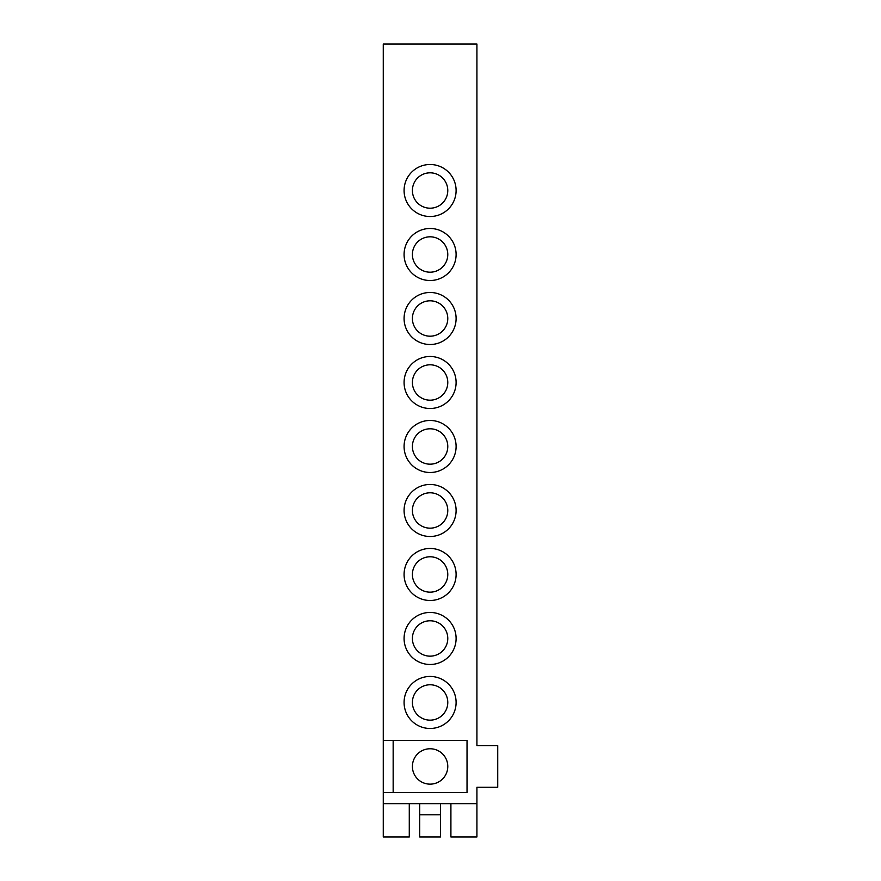 <?xml version="1.0" encoding="UTF-8"?>
<svg xmlns="http://www.w3.org/2000/svg" width="881" height="881" viewBox="0 0 881 881"><rect width="100%" height="100%" fill="white"/><g stroke="black" fill="none" stroke-linecap="round" stroke-linejoin="round"><path stroke-width="1.32" d="M430.093 292.481A26.012 26.012 0 0 0 404.082 318.493A26.012 26.012 0 0 0 430.093 344.504A26.012 26.012 0 0 0 456.105 318.493A26.012 26.012 0 0 0 430.093 292.481M419.686 814.782L440.5 814.782L440.5 836.95L419.686 836.95L419.686 803.648M440.5 814.782L440.5 803.648M409.28 803.648L409.28 836.95L383.268 836.95L383.268 803.648L476.918 803.648L476.918 836.95L450.907 836.95L450.907 803.648M383.268 803.648L383.268 44.05L476.918 44.05L476.918 745.645L497.732 745.645L497.732 787.262L476.918 787.262L476.918 803.648M383.268 740.436L467.029 740.436L467.029 792.471L383.268 792.471M430.093 300.806A17.686 17.686 0 0 0 412.407 318.493A17.686 17.686 0 0 0 430.093 336.19A17.686 17.686 0 0 0 447.779 318.493A17.686 17.686 0 0 0 430.093 300.806M393.157 792.471L393.157 740.436M430.093 748.762A17.686 17.686 0 0 0 412.407 766.448A17.686 17.686 0 0 0 430.093 784.145A17.686 17.686 0 0 0 447.779 766.448A17.686 17.686 0 0 0 430.093 748.762M430.093 172.819A17.686 17.686 0 0 0 412.407 190.505A17.686 17.686 0 0 0 430.093 208.202A17.686 17.686 0 0 0 447.779 190.505A17.686 17.686 0 0 0 430.093 172.819M430.093 272.196A17.686 17.686 0 0 0 447.779 254.499A17.686 17.686 0 0 0 430.093 236.813A17.686 17.686 0 0 0 412.407 254.499A17.686 17.686 0 0 0 430.093 272.196M430.093 280.51A26.012 26.012 0 0 0 456.105 254.499A26.012 26.012 0 0 0 430.093 228.487A26.012 26.012 0 0 0 404.082 254.499A26.012 26.012 0 0 0 430.093 280.51M430.093 720.151A17.686 17.686 0 0 0 447.779 702.454A17.686 17.686 0 0 0 430.093 684.768A17.686 17.686 0 0 0 412.407 702.454A17.686 17.686 0 0 0 430.093 720.151M430.093 484.462A26.012 26.012 0 0 0 404.082 510.473A26.012 26.012 0 0 0 430.093 536.496A26.012 26.012 0 0 0 456.105 510.473A26.012 26.012 0 0 0 430.093 484.462M430.093 612.449A26.012 26.012 0 0 0 404.082 638.461A26.012 26.012 0 0 0 430.093 664.483A26.012 26.012 0 0 0 456.105 638.461A26.012 26.012 0 0 0 430.093 612.449M430.093 164.494A26.012 26.012 0 0 0 404.082 190.505A26.012 26.012 0 0 0 430.093 216.517A26.012 26.012 0 0 0 456.105 190.505A26.012 26.012 0 0 0 430.093 164.494M430.093 676.443A26.012 26.012 0 0 0 404.082 702.454A26.012 26.012 0 0 0 430.093 728.477A26.012 26.012 0 0 0 456.105 702.454A26.012 26.012 0 0 0 430.093 676.443M430.093 548.456A26.012 26.012 0 0 0 404.082 574.467A26.012 26.012 0 0 0 430.093 600.49A26.012 26.012 0 0 0 456.105 574.467A26.012 26.012 0 0 0 430.093 548.456M430.093 356.475A26.012 26.012 0 0 0 404.082 382.486A26.012 26.012 0 0 0 430.093 408.498A26.012 26.012 0 0 0 456.105 382.486A26.012 26.012 0 0 0 430.093 356.475M430.093 420.468A26.012 26.012 0 0 0 404.082 446.48A26.012 26.012 0 0 0 430.093 472.502A26.012 26.012 0 0 0 456.105 446.48A26.012 26.012 0 0 0 430.093 420.468M430.093 556.781A17.686 17.686 0 0 0 412.407 574.467A17.686 17.686 0 0 0 430.093 592.164A17.686 17.686 0 0 0 447.779 574.467A17.686 17.686 0 0 0 430.093 556.781M430.093 364.8A17.686 17.686 0 0 0 412.407 382.486A17.686 17.686 0 0 0 430.093 400.183A17.686 17.686 0 0 0 447.779 382.486A17.686 17.686 0 0 0 430.093 364.8M430.093 656.158A17.686 17.686 0 0 0 447.779 638.461A17.686 17.686 0 0 0 430.093 620.775A17.686 17.686 0 0 0 412.407 638.461A17.686 17.686 0 0 0 430.093 656.158M430.093 428.794A17.686 17.686 0 0 0 412.407 446.48A17.686 17.686 0 0 0 430.093 464.177A17.686 17.686 0 0 0 447.779 446.48A17.686 17.686 0 0 0 430.093 428.794M430.093 528.171A17.686 17.686 0 0 0 447.779 510.473A17.686 17.686 0 0 0 430.093 492.787A17.686 17.686 0 0 0 412.407 510.473A17.686 17.686 0 0 0 430.093 528.171"/></g></svg>
